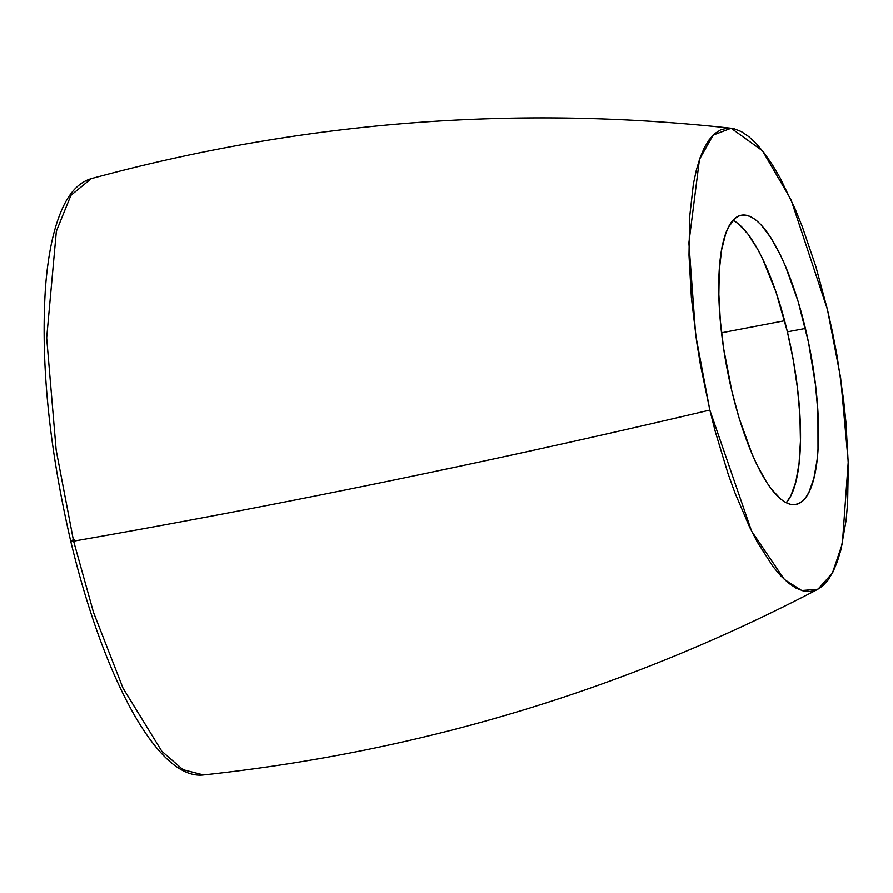 <?xml version="1.0" encoding="UTF-8"?>
<svg xmlns="http://www.w3.org/2000/svg" width="893" height="893" viewBox="0 0 893 893"><rect width="100%" height="100%" fill="white"/><g stroke="black" fill="none" stroke-linecap="round" stroke-linejoin="round"><path stroke-width="1.34" d="M786.242 502.759A147.166 42.496 79.3 0 0 787.414 331.828L805.408 328.445A147.166 42.496 -100.7 0 1 795.886 504.456A147.166 42.496 -100.7 0 1 731.903 391.223L723.71 348.828L720.361 320.855L718.876 294.389L719.3 270.445L721.622 249.928L725.752 233.631L728.442 227.28L734.972 218.439L738.734 216.039L742.786 215.023L747.095 215.414L751.605 217.189L756.271 220.337L761.07 224.824L770.826 237.65L780.504 255.175L785.193 265.5L798.13 301.466L808.533 342.454L815.499 384.939L817.932 412.287L818.01 449.224L817.084 459.962L813.847 478.458L808.868 492.389L805.787 497.468L802.338 501.23L798.576 503.63L794.524 504.634L790.227 504.255L785.717 502.48L781.04 499.332L771.385 489.051L766.484 482.008L756.806 464.483L752.118 454.169L739.181 418.203L731.903 391.223A147.166 42.496 -100.7 0 1 741.424 215.202A147.166 42.496 -100.7 0 1 805.408 328.445L787.414 331.828L793.274 360.024L797.505 388.332L799.927 415.68L800.463 441.008L799.079 463.355L795.842 481.84L790.863 495.782L786.242 502.759M709.846 410.054L695.714 335.188L688.894 242.874L699.487 159.4L713.127 135.1L731.144 128.224L762.499 150.772L791.031 199.652L827.465 309.614L840.626 377.795L848.238 461.826L842.345 543.714L832.354 573.161L817.932 589.235L801.758 590.519L784.389 579.457L751.593 531.112L709.846 410.054A1840.239 287.881 166.6 0 1 73.606 541.147A1840.239 287.881 -13.4 0 0 709.846 410.054L715.416 431.989L728.029 473.569L734.95 492.802L749.707 527.283L757.387 542.174L773.014 566.575L780.795 575.84L788.463 583.029L795.942 588.063L803.164 590.909L810.04 591.523L816.526 589.905L822.553 586.065L828.057 580.059L832.99 571.922L837.299 561.753L840.96 549.63L846.14 520.039L847.624 502.859L848.305 464.539L845.928 422.188L843.617 400.008L836.853 354.711L832.466 332.029L827.465 309.614L815.822 266.438L802.36 226.855L795.116 208.895L779.924 177.484L772.132 164.345L764.296 153.094L756.516 143.818L748.847 136.64L741.369 131.595L734.146 128.759L727.27 128.145L720.785 129.764L714.757 133.593L709.254 139.609L704.32 147.736L700.012 157.916L696.361 170.038L693.403 183.98L689.686 216.809L689.005 255.13L691.383 297.481L696.741 342.22L700.469 364.947L709.846 410.054M731.144 128.224C515.183 104.593 301.89 121.403 91.242 178.633L70.915 195.333L56.359 231.22L46.67 337.911L56.17 450.139L73.606 541.147L56.17 450.139L46.67 337.911L56.359 231.22L70.915 195.333L91.242 178.633C79.923 182.038 70.714 191.113 63.615 205.87C54.261 225.192 48.222 252.25 45.521 287.066C40.542 362.279 48.948 446.991 70.726 541.169A4.42 0.692 -13.4 0 0 73.606 541.147A4.42 0.692 166.6 0 1 70.726 541.147A4.42 0.692 166.6 0 1 74.711 539.506M721.577 332.788L784.623 320.732L721.577 332.788M817.932 589.235C625.357 689.764 420.547 751.672 203.504 774.957L182.998 769.699L161.845 751.292L123.033 688.19L93.486 612.341L73.606 541.147L93.486 612.341L123.033 688.19L161.845 751.292L182.998 769.699L203.504 774.957C157.637 780.515 103.097 676.738 70.726 541.169M733.064 220.303L738.277 223.719L747.932 234.011L757.699 249.259L762.499 258.568L776.05 292.134L787.414 331.828A147.166 42.496 79.3 0 0 733.064 220.303"/></g></svg>
